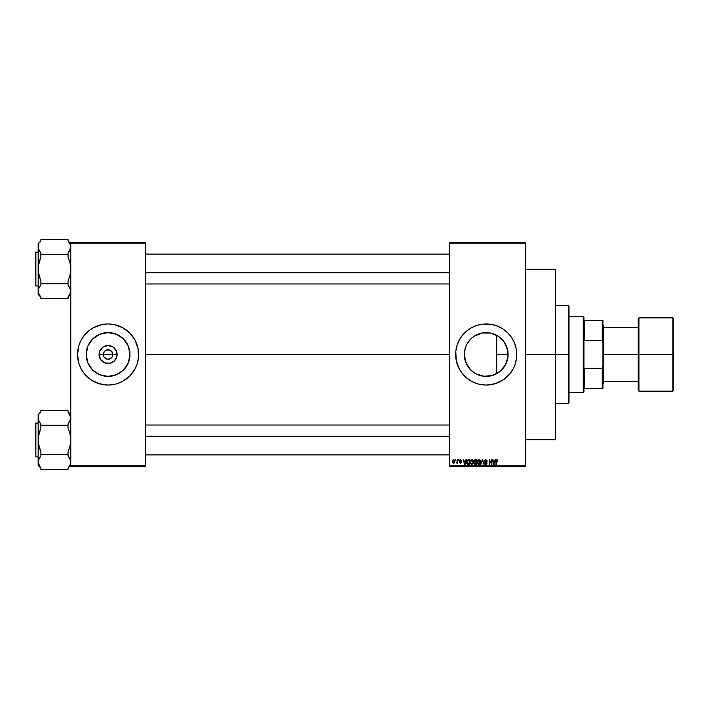 <?xml version="1.0" encoding="UTF-8"?>
<svg xmlns="http://www.w3.org/2000/svg" width="709" height="709" viewBox="0 0 709 709"><rect width="100%" height="100%" fill="white"/><g stroke="black" fill="none" stroke-linecap="round" stroke-linejoin="round"><path stroke-width="1.06" d="M103.691 356.317L103.337 354.5A4.75 4.75 0 0 0 108.087 359.25A4.75 4.75 0 0 0 112.837 354.5L117.1 354.5A9.013 9.013 0 0 1 108.087 363.513A9.013 9.013 0 0 1 99.074 354.5L112.837 354.5A4.75 4.75 0 0 1 108.087 359.25A4.75 4.75 0 0 1 103.337 354.5L103.691 352.683L105.446 350.547L109.009 349.838L112.04 351.859L112.749 353.569L112.474 356.317M107.156 359.162L104.134 357.141L107.156 359.162L109.904 358.887L108.087 359.25M129.969 354.5A21.882 21.882 0 0 1 108.087 376.382A21.882 21.882 0 0 1 86.197 354.5L87.863 346.125L92.613 339.026L99.712 334.285L108.087 332.618L116.462 334.285L123.561 339.026L128.302 346.125L129.969 354.5L128.302 362.875L123.561 369.974L116.462 374.715L108.087 376.382L99.712 374.715L92.613 369.974L87.863 362.875L86.197 354.5A21.882 21.882 0 0 1 108.087 332.618A21.882 21.882 0 0 1 129.969 354.5M88.74 378.145A30.549 30.549 0 0 0 99.207 383.729L108.087 385.049L114.043 384.464A30.549 30.549 0 0 0 116.941 383.737L122.489 381.442L129.685 376.098A30.549 30.549 0 0 0 138.636 354.509A30.549 30.549 0 0 1 108.087 385.049A30.549 30.549 0 0 1 77.538 354.5A30.549 30.549 0 0 0 86.471 376.089M86.498 376.116A30.549 30.549 0 0 0 88.669 378.083M129.685 376.098L135.029 368.902L137.316 363.371L138.485 357.496L138.042 348.544L135.029 340.098L129.685 332.902L122.489 327.558L114.043 324.536L108.087 323.951L102.123 324.536L93.685 327.558L88.705 330.89L84.468 335.118L81.145 340.098L78.85 345.629L77.538 354.5L78.85 363.371L81.145 368.902L84.468 373.882L91.115 379.9L99.216 383.729A30.549 30.549 0 0 0 102.096 384.455M102.158 384.464A30.549 30.549 0 0 0 114.016 384.464M114.043 384.464L116.95 383.729A30.549 30.549 0 0 0 127.425 378.145M127.505 378.083A30.549 30.549 0 0 0 129.676 376.116M507.671 358.692L508.078 354.5A21.882 21.882 0 0 1 486.197 376.382A21.882 21.882 0 0 1 464.306 354.5L465.219 360.757M507.422 359.826L507.644 358.843M503.62 367.741L504.338 366.73M504.48 366.526L504.799 366.021M500.164 371.348L502.415 369.194M492.631 375.416L499.996 371.481M489.113 376.187L492.454 375.469M480.658 375.673L481.854 375.947M482.014 375.983L482.545 376.08M469.385 368.52L473.949 372.642M474.17 372.783L474.64 373.085M465.131 360.438L469.119 368.193M492.179 384.455A30.549 30.549 0 0 0 495.05 383.737L503.168 379.9L509.806 373.882A30.549 30.549 0 0 0 514.406 366.207L515.425 363.371A30.549 30.549 0 0 0 516.595 357.513L516.737 354.5A30.549 30.549 0 0 1 486.197 385.049A30.549 30.549 0 0 1 455.648 354.5A30.549 30.549 0 0 0 456.233 360.456L459.255 368.902L462.578 373.882L466.814 378.11A30.549 30.549 0 0 0 477.308 383.729M456.233 360.464A30.549 30.549 0 0 0 464.581 376.089M464.608 376.116A30.549 30.549 0 0 0 466.788 378.092M466.814 378.11L471.795 381.442L477.325 383.729A30.549 30.549 0 0 0 480.206 384.455L486.197 385.049L495.059 383.729A30.549 30.549 0 0 0 500.554 381.46M480.268 384.464A30.549 30.549 0 0 0 492.126 384.464M500.634 381.424A30.549 30.549 0 0 0 505.535 378.136M505.606 378.083A30.549 30.549 0 0 0 507.777 376.116M507.812 376.08A30.549 30.549 0 0 0 509.798 373.891M514.424 366.172A30.549 30.549 0 0 0 515.416 363.389M516.595 357.469A30.549 30.549 0 0 0 516.737 354.527M145.425 354.5L449.533 354.5L145.425 354.5M112.04 357.141L109.904 358.887M499.499 371.87L498.879 372.331M507.919 357.106L507.812 357.894M464.563 357.85L464.457 357.044M465.051 360.137L464.918 359.64M467.435 365.782L467.063 365.135M468.95 367.971L468.472 367.342M473.045 371.995L472.531 371.596M477.644 374.644L477.113 374.414M485.975 376.382L485.302 376.364M491.869 375.637L491.053 375.841M494.155 374.884L493.694 375.061M449.533 242.496L525.564 242.496L449.533 242.496L449.533 243.169L525.564 243.169L525.564 465.831L449.533 465.831L449.533 242.496M449.533 466.504L525.564 466.504L525.564 242.496L525.564 243.169L449.533 243.169L449.533 465.831L525.564 465.831L525.564 466.504L449.533 466.504L449.533 465.831L449.533 466.504M455.462 459.716L455.896 460.398L455.462 459.716M458.422 459.716L458.856 460.398L458.422 459.716M465.928 459.716L465.556 461.134L464.058 461.134L463.234 459.716L464.617 464.475L466.38 459.716L465.556 461.134L464.058 461.134L463.234 459.716L464.617 464.475L466.38 459.716L465.069 464.475L463.686 459.716M470.581 460.38L470.147 462.091L471.813 464.528L473.479 462.029L473.054 460.398L471.813 459.654L470.581 460.38L471.813 459.654L473.054 460.398L473.479 462.029L472.371 459.769L471.095 459.849L470.368 460.779L470.351 463.358L471.707 464.528L473.142 463.659L473.16 460.584M480.153 460.398L478.912 459.654L477.671 460.38L478.912 459.654L480.153 460.398L479.098 459.671L477.901 460.088L477.317 462.906L478.132 464.289L479.319 464.475L480.507 462.871L480.153 460.398L480.569 461.816M485.692 459.654L484.344 461.036L484.708 461.976L486.498 462.835L485.913 463.97L484.469 463.11L484.805 464.12L485.895 464.528L486.817 463.961L486.923 462.764L484.974 461.55L484.805 460.779L485.86 460.23L486.684 461.32L486.977 460.504L485.692 459.654L484.344 461.036L485 462.162L486.427 462.729L485.754 463.978L484.469 463.11L485.762 464.528L486.994 463.234L484.77 461.027L485.647 460.212L487.118 461.258L485.692 459.654M495.059 459.716L494.687 461.134L493.189 461.134L492.365 459.716L493.739 464.475L495.511 459.716L494.687 461.134L493.189 461.134L492.365 459.716L493.739 464.475L495.511 459.716L494.2 464.475L492.817 459.716M456.233 348.544A30.549 30.549 0 0 0 455.648 354.482A30.549 30.549 0 0 1 486.197 323.951A30.549 30.549 0 0 1 516.737 354.5L516.152 348.544L514.415 342.81L511.588 337.528L507.795 332.902L503.168 329.1L497.886 326.282L492.152 324.536L483.201 324.102L477.325 325.271L471.795 327.558L466.814 330.89L462.578 335.118L459.255 340.098L456.959 345.629L455.79 351.504L456.233 360.456M477.325 383.729L480.232 384.464M509.806 373.882L513.13 368.902M515.425 363.371L516.595 357.496M496.92 459.654L497.603 459.99L496.096 460.203L495.946 464.475L496.504 460.425L497.86 461.134L496.92 459.654L495.946 461.249L496.38 464.475L496.433 460.575L496.903 460.212L497.417 461.045M491.434 459.716L491.434 463.518L489.157 459.716L489.157 464.475L489.591 460.664L491.869 464.475L491.869 459.716L491.434 463.518L489.157 459.716L489.157 464.475L489.591 460.664L491.869 464.475L491.869 459.716L491.869 464.475L491.408 464.475M482.226 459.716L480.862 464.475L482.457 460.274L483.928 464.475L482.643 459.716L480.862 464.475L482.457 460.274L483.928 464.475L482.643 459.716L483.928 464.475L482.457 460.274L480.862 464.475L482.226 459.716M475.287 459.716L474.046 460.575L474.179 463.748L474.817 464.413L476.625 464.475L476.625 459.716L475.287 459.716L476.625 459.716L475.287 459.716L473.975 461.116L474.56 462.277L474.099 463.278L475.287 464.475L476.625 464.475L476.625 459.716L476.625 464.475L475.287 464.475L474.108 463.137M468.268 459.716L466.85 460.735L466.735 463.145L467.559 464.351L469.526 464.475L469.526 459.716L468.268 459.716L469.526 459.716L468.268 459.716L466.628 462.117L467.639 464.386L469.526 464.475L469.526 459.716L469.526 464.475M461.196 460.832L460.549 460.15L461.196 460.832L460.549 460.15L461.196 460.832L460.549 460.15L459.964 460.69L461.568 462.25L460.593 463.234L459.592 462.25L460.584 462.747L461.134 462.321L459.529 460.77L460.575 459.654L459.804 459.973L459.645 461.32L461.134 462.374L459.627 462.445L460.398 463.225L461.506 462.631L461.391 461.674L459.99 460.859L460.549 460.15L461.63 460.77L460.575 459.654L461.63 460.77L460.575 459.654L459.529 460.77L461.134 462.321L460.584 462.747L459.592 462.25L460.593 463.234L461.568 462.25L460.079 461.001L460.549 460.15L461.63 460.77L460.549 460.15L460.079 461.001L461.568 462.348M457.19 459.716L457.11 462.215L456.259 463.048L457.19 462.623L457.624 463.172L457.624 459.716L457.11 462.215L456.259 463.048L457.19 462.623L457.624 463.172L457.624 459.716L457.19 463.172M453.636 459.654L452.439 461.329L452.679 462.631L453.565 463.234L454.434 462.871L454.841 461.594L454.602 460.274L453.636 459.654L452.439 461.479L453.636 463.234L454.841 461.444L453.716 459.662M493.686 333.939L494.315 334.178M491.045 333.159L491.851 333.363M488.501 332.734L489.086 332.805M485.293 332.636L485.966 332.618M482.537 332.92L483.378 332.796M480.037 333.496L480.658 333.327M477.113 334.586L477.644 334.356M474.64 335.915L475.322 335.508M472.531 337.404L473.054 336.997M468.472 341.658L468.95 341.02M467.071 343.856L467.444 343.218M464.918 349.36L465.131 348.562M464.457 351.956L464.563 351.159M507.812 351.088L507.919 351.877M507.227 348.465L507.422 349.165M504.79 342.961L505.189 343.635M503.257 340.799L503.62 341.259M502.406 339.797L501.493 338.858M498.87 336.66L499.49 337.121M112.837 354.5L103.337 354.5A4.75 4.75 0 0 1 108.087 349.75A4.75 4.75 0 0 1 112.837 354.5A4.75 4.75 0 0 0 108.087 349.75A4.75 4.75 0 0 0 103.337 354.5L99.074 354.5L99.756 351.052L103.08 347.002L108.087 345.487L113.094 347.002L116.418 351.052L116.923 356.255L114.459 360.872L109.842 363.345L104.631 362.831L100.589 359.507L99.074 354.5A9.013 9.013 0 0 1 108.087 345.487A9.013 9.013 0 0 1 117.1 354.5L112.837 354.5M70.749 466.504L145.425 466.504L145.425 465.831L70.749 465.831L70.749 243.169L145.425 243.169L145.425 465.831L145.425 242.496L70.749 242.496L145.425 242.496L145.425 243.169L70.749 243.169L70.749 242.496L70.749 465.831L145.425 465.831L145.425 466.504L70.749 466.504L70.749 465.831L70.749 466.504M516.737 354.473A30.549 30.549 0 0 0 516.595 351.531M516.595 351.487A30.549 30.549 0 0 0 515.434 345.646M515.416 345.611A30.549 30.549 0 0 0 514.424 342.828M514.406 342.793A30.549 30.549 0 0 0 509.815 335.135M509.798 335.109A30.549 30.549 0 0 0 507.812 332.92M507.777 332.884A30.549 30.549 0 0 0 505.606 330.917M505.535 330.864A30.549 30.549 0 0 0 500.634 327.576M500.554 327.54A30.549 30.549 0 0 0 492.179 324.545M492.126 324.536A30.549 30.549 0 0 0 480.268 324.536M480.206 324.545A30.549 30.549 0 0 0 477.343 325.263M477.308 325.271A30.549 30.549 0 0 0 466.841 330.864M466.788 330.908A30.549 30.549 0 0 0 464.608 332.884M464.581 332.911A30.549 30.549 0 0 0 456.233 348.536M503.168 329.1L500.589 327.558M496.486 325.741L495.777 325.493M495.059 383.729L497.886 382.718M503.168 379.9L503.807 379.457M516.152 360.456L516.329 359.516M465.051 348.863L464.306 354.5L465.246 348.146L466.894 344.184L470.714 339.026L474.037 336.305L481.925 333.035L490.46 333.035L498.356 336.305L504.391 342.341L507.662 350.228L507.972 356.645L505.49 364.816L500.075 371.419L492.542 375.442L484.052 376.284L475.872 373.803L470.714 369.974L465.973 362.875L464.306 354.5A21.882 21.882 0 0 1 486.197 332.618A21.882 21.882 0 0 1 508.078 354.5L507.671 350.299M469.154 340.763L467.196 343.635M471.609 338.184L469.385 340.488M481.828 333.053L474.161 336.217M473.949 336.358L472.681 337.28M482.944 332.858L482.014 333.017M491.434 333.248L488.634 332.751M500.013 337.528L496.699 335.304L496.699 373.696L496.699 354.5L508.078 354.5L496.699 354.5L496.699 335.304M501.387 338.751L500.155 337.644M507.644 350.157L504.471 342.474M504.338 342.261L503.355 340.914M507.289 348.695L507.165 348.243M86.471 332.911A30.549 30.549 0 0 0 77.538 354.491A30.549 30.549 0 0 1 108.087 323.951A30.549 30.549 0 0 1 138.636 354.5A30.549 30.549 0 0 0 129.694 332.911M129.676 332.884A30.549 30.549 0 0 0 127.505 330.917M127.425 330.855A30.549 30.549 0 0 0 114.078 324.545M114.016 324.536A30.549 30.549 0 0 0 102.158 324.536M102.096 324.545A30.549 30.549 0 0 0 88.74 330.855M88.669 330.917A30.549 30.549 0 0 0 86.498 332.884M137.316 345.629L136.305 342.81M78.85 363.371L79.86 366.19M104.134 351.859L103.691 352.683M112.474 352.683L109.904 350.113L106.27 350.113M109.009 349.838L108.087 349.75M497.426 461.196L496.903 460.212L496.433 460.575L496.38 461.204L496.938 460.212L497.426 461.196M496.38 464.475L495.946 461.24M493.756 463.243L493.34 461.692L494.536 461.692L494.076 463.296M489.591 464.475L489.157 459.716L489.618 459.716M487.118 461.258L486.613 460.912M486.684 461.32L485.479 460.221M485.86 460.23L484.859 461.399M485.647 460.212L484.77 461.027L485.851 461.922L484.77 461.027L485.754 460.221M485.479 461.807L485.966 461.958M486.977 463.482L486.666 464.165M485.488 464.51L484.805 464.12M484.477 463.252L484.956 463.402M484.894 463.048L485.913 463.97M485.585 463.961L486.427 462.729L484.921 462.126M485.754 463.978L486.427 462.729L485 462.162L484.344 461.036L485.63 462.383M484.539 460.265L485.417 459.68M477.671 460.38L477.246 462.091L478.912 464.528L480.578 462.029M480.241 463.668L479.869 464.147M478.309 464.395L477.795 463.97M478.637 463.943L478.026 463.491M477.822 461.107L477.857 463.181L478.903 463.978L477.68 462.108L478.912 460.212L479.603 460.487L478.912 460.212L480.144 462.02L479.062 463.97L480.135 461.719L479.922 463.287L478.983 463.97M477.68 462.108L477.919 460.877M479.887 460.841L480.135 461.719M473.975 461.116L474.56 462.277L474.099 463.278L474.56 462.277L474.099 463.278L474.56 462.277L473.975 460.974M474.064 460.513L474.339 460.044M474.427 460.877L474.835 460.336L474.418 461.293L475.34 461.94L474.41 461.107L474.835 460.336L474.498 460.655M474.888 460.318L474.41 461.107L474.941 460.301M475.19 463.908L474.534 463.199L474.933 462.543L474.543 463.367L475.447 463.916L474.543 463.367M474.534 463.199L474.933 462.543L474.534 463.199L474.933 462.543L476.2 462.498L476.2 463.916L474.534 463.199L475.447 463.916L474.534 463.199L474.933 462.543L474.534 463.092M475.278 460.274L476.2 460.274L476.2 461.94L475.163 461.931L476.2 461.94L476.2 460.274L474.782 460.363M475.384 462.498L476.2 462.498L476.2 463.916L475.447 463.916M473.479 462.241L473.408 462.871M471.804 463.978L470.767 463.181L471.804 463.978L473.045 462.02L471.804 463.978L470.927 463.491M470.723 461.107L470.767 463.181L470.581 462.108L471.813 460.212L473.045 462.02L472.274 463.872M470.581 462.108L470.82 460.877M472.912 461.107L473.036 461.719M468.321 464.475L467.639 464.386M466.956 463.721L466.744 463.145M467.178 463.074L467.089 462.596M468.064 460.292L467.063 462.126L467.231 460.965L469.101 460.274L469.101 463.916L467.718 463.819L467.178 461.16M467.231 460.965L467.975 460.301M467.718 463.819L469.101 463.916L469.101 460.274L468.321 460.274M467.071 461.834L467.089 462.667M464.812 463.978L464.209 461.692L465.414 461.692L464.749 463.695M459.592 462.25L460.495 463.234M460.026 462.188L460.584 462.747L460.026 462.188L460.584 462.747L461.134 462.321L460.318 461.772M460.584 462.747L461.134 462.321M457.19 462.623L456.259 463.048L457.19 461.506L457.11 462.215M456.383 462.56L457.083 462.303M454.416 461.453L453.654 462.747L454.416 461.453L453.627 460.15L452.874 461.656L453.654 462.747L452.865 461.453L453.627 460.15L454.416 461.453L453.627 460.15M454.38 461.86L454.035 462.596M454.168 460.442L454.407 461.24M493.694 462.995L493.34 461.692L494.536 461.692L494.138 463.074M475.163 461.931L474.418 461.293M464.563 462.995L464.209 461.692L465.414 461.692L464.953 463.296M452.936 460.832L453.246 460.301M568.334 354.5L568.334 403.377L568.334 354.5L525.564 354.5L555.431 354.5L555.431 269.305L555.431 439.695L555.431 354.5L568.334 354.5L568.334 305.623L568.334 354.5L569.008 354.5L568.334 354.5M569.008 402.694L569.008 354.5L569.008 402.694L568.334 403.377L555.431 403.377M569.008 306.306L569.008 354.5L569.008 306.306L568.334 305.623L555.431 305.623M70.377 293.242L68.037 297.08L70.014 294.138M68.888 295.999L68.037 298.392L40.883 298.392L40.883 297.08L38.906 294.138L38.162 291.053L38.898 287.978L40.883 285.018L40.883 281.092L38.898 275.181L38.162 269.039L38.906 262.862L40.883 256.977L40.883 253.051L38.357 248.584L38.898 250.091L38.162 247.024L38.543 244.827M70.749 294.457L68.037 297.168L70.749 294.457M39.589 242.708L40.023 242.07M68.037 240.989L69.154 242.443L68.037 240.989L68.037 239.686L40.883 239.686L68.037 239.686L68.037 240.989L70.014 243.931L70.749 247.024L69.163 251.589L70.014 250.109L68.037 253.051L69.154 251.598L68.037 253.051L68.037 256.977L70.014 262.888L70.749 269.039L70.014 275.207L68.037 281.092L68.037 283.715L40.883 283.715L40.883 281.092L38.357 272.141L38.162 243.612L40.883 240.9L38.162 243.612L38.162 294.457L38.357 289.494L39.757 286.48L38.898 287.978M35.858 286.002L35.45 252.475L38.162 252.067L35.858 252.067L35.858 286.002L38.162 286.002L35.858 286.002L35.45 252.475L35.858 286.002M69.163 242.451L70.554 245.456L70.351 249.267M70.563 248.575L68.037 253.051L68.037 254.363L40.883 254.363L68.037 254.363L68.037 256.977L70.014 262.888L70.749 269.039L70.014 275.207L68.037 281.092L68.037 285.018L70.554 289.485L70.014 294.12M40.883 240.989L40.883 239.686L40.883 240.989M38.906 287.96L40.883 285.018L39.766 286.471L40.883 285.018L40.883 283.715L68.037 283.715L68.037 285.018L70.014 287.96L70.749 291.053L70.014 287.978M40.883 297.08L39.633 295.423L40.883 297.08L40.883 298.392L68.037 298.392L68.037 297.08L69.322 295.361M38.357 292.613L38.906 294.138L38.162 291.053L38.162 294.457L40.883 297.168M39.766 295.626L38.906 294.138M40.741 252.891L40.883 256.977L38.357 265.91L38.162 290.965M40.883 253.051L38.898 250.091M38.357 245.474L38.898 243.949L38.357 248.567M38.561 288.802L38.357 289.485M70.563 289.502L70.563 292.595M70.014 243.949L70.554 245.456M145.425 272.779L449.533 272.779L145.425 272.779M449.533 436.221L145.425 436.221L449.533 436.221M583.268 316.489L583.941 317.162L583.941 320.557L583.941 317.162L583.268 316.489L569.008 316.489L583.268 316.489L583.268 392.511L569.008 392.511L583.268 392.511L583.268 316.489M583.941 391.838L583.268 392.511L583.941 391.838L583.941 388.443L583.941 391.838M583.941 338.946L583.941 370.054L583.941 338.946L584.624 340.657L584.624 320.557L583.941 320.557L584.624 320.557L584.624 340.657L602.269 340.657L602.951 342.571L602.951 366.429L602.269 368.343L584.624 368.343L583.941 370.054L584.624 368.343L584.624 388.443L584.624 368.343L602.269 368.343L602.269 388.443L602.951 388.443L602.951 366.429L602.951 388.443L602.269 388.443L602.269 368.343L602.951 366.429L602.951 320.557L584.624 320.557L602.269 320.557L602.269 340.657L602.269 320.557L602.951 320.557L602.951 342.571L602.269 340.657L584.624 340.657L583.941 338.946M583.941 388.443L602.269 388.443L583.941 388.443M672.868 354.5L672.868 317.845L672.868 354.5L673.55 354.5L673.55 318.518L673.55 390.482L672.868 391.155L672.868 317.845L673.55 318.518L673.55 354.5L638.933 354.5L638.933 317.845L638.933 354.5L672.868 354.5L672.868 391.155L672.868 354.5M638.251 354.5L638.251 318.518L638.251 354.5L638.933 354.5L638.933 391.155L638.251 390.482L638.251 354.5L603.634 354.5L603.634 325.989L603.634 354.5L638.251 354.5L638.251 390.482L638.251 318.518L638.933 317.845L638.933 354.5L638.251 354.5M602.951 354.5L603.634 354.5L602.951 354.5M603.634 383.011L603.634 354.5L603.634 383.011L602.951 383.693M638.933 354.5L638.933 391.155L638.933 354.5M673.55 354.5L673.55 390.482L673.55 354.5M35.45 252.794L35.45 253.423M35.45 284.646L35.45 285.284M68.888 466.93L70.377 464.173M70.749 465.388L68.037 468.1L70.749 465.388M38.543 415.758L38.906 414.862M40.883 411.92L39.766 413.374L40.883 411.92L39.766 413.374L40.883 411.92L40.883 410.608L68.037 410.608L40.883 410.608L40.883 411.92M40.023 413.001L39.589 413.639M68.17 456.109L68.037 454.637L68.037 455.949L70.014 458.891L70.749 461.976L70.014 465.051L68.037 468.011L68.037 469.314L40.883 469.314L40.883 468.011L38.906 465.069L38.162 461.976L38.898 458.909L40.883 455.949L40.883 454.637L68.037 454.637L68.037 452.023L70.014 446.138L70.749 439.961L70.014 433.819L68.037 427.908L68.037 425.285L68.037 427.908L70.014 433.819L70.749 439.961L70.014 446.138L68.037 452.023L68.037 454.637L40.883 454.637L40.883 452.023L38.898 446.112L38.162 439.961L38.906 433.793L40.883 427.908L40.883 425.285L68.037 425.285L68.037 423.982L70.554 419.515L68.037 423.982L69.154 422.529L68.037 423.982L68.037 425.285L40.883 425.285L40.883 423.982L38.906 421.04L38.162 417.947L38.162 414.543L40.883 411.832L38.162 414.543L38.906 421.031L38.162 417.947L38.898 414.88M35.858 456.933L35.45 423.397L38.162 422.998L35.858 422.998L35.858 456.933L38.162 456.933L35.858 456.933L35.45 423.397L35.858 456.933M68.037 411.92L69.154 413.374L68.037 411.92L68.037 410.608L68.037 411.92L70.554 416.387L70.014 421.04M40.883 468.011L39.633 466.354L40.883 468.011L40.883 469.314L68.037 469.314L68.037 468.011L69.322 466.292M68.037 455.949L70.563 460.425L70.014 458.9L70.749 461.976L70.014 465.051L70.563 463.526M38.357 460.425L40.883 455.949L40.883 452.023L38.357 443.072L38.162 417.947L38.162 461.976L38.898 458.909L40.883 455.949L38.561 459.733M39.766 466.557L38.162 461.976L38.162 465.388L38.162 461.976L38.162 465.388L40.883 468.1M40.741 423.814L40.883 427.908L38.357 436.841L38.162 461.896M40.883 423.982L38.898 421.022M38.357 419.498L38.357 416.405M69.163 413.382L70.749 417.947L70.014 421.022M70.554 416.387L69.987 414.809M70.351 420.198L70.554 419.515M70.014 458.909L70.563 460.433M38.357 463.544L38.898 465.051M35.45 423.716L35.45 424.354M525.564 439.695L555.431 439.695M525.564 269.305L555.431 269.305M70.749 243.612L68.037 240.9M145.425 254.097L449.533 254.097M145.425 283.972L449.533 283.972M449.533 454.903L145.425 454.903M449.533 425.028L145.425 425.028M602.951 325.307L603.634 325.989M638.251 327.345L603.634 327.345M672.868 317.845L638.933 317.845M672.868 391.155L638.933 391.155M638.251 381.655L603.634 381.655M70.749 414.543L68.037 411.832"/></g></svg>
